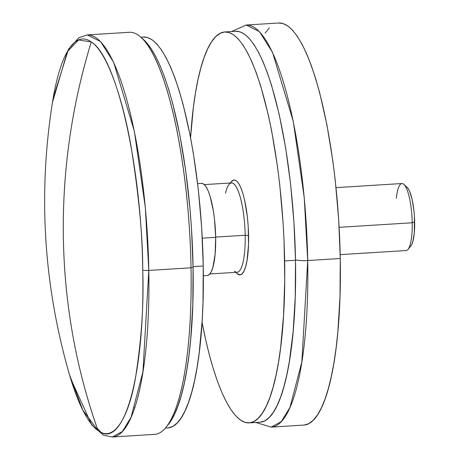 <?xml version="1.0" encoding="UTF-8"?>
<svg xmlns="http://www.w3.org/2000/svg" width="460" height="460" viewBox="0 0 460 460"><rect width="100%" height="100%" fill="white"/><g stroke="black" fill="none" stroke-linecap="round" stroke-linejoin="round"><path stroke-width="0.69" d="M70.599 378.465L91.839 425.115L103.517 435.212L112.315 437L154.554 434.372A201.434 47.587 -93.6 0 0 191.038 267.795A201.434 47.587 86.4 0 1 165.727 427.622L168.107 424.758A198.639 46.926 -93.6 0 0 193.073 267.145L191.038 267.795L148.804 270.423A5.595 1.012 179 0 1 142.732 270.089C143.963 304.319 141.438 340.935 135.154 379.931C128.507 416.478 114.39 442.865 98.06 430.612L82.8 410.171L69.374 374.348A197.622 46.684 -93.6 0 0 98.06 430.612A621.092 592.992 -54.9 0 1 63.365 238.222A621.092 592.992 -54.9 0 1 91.275 41.935A197.622 46.684 -93.6 0 0 52.457 102.396L67.379 51.606L78.551 39.968L91.275 41.935C71.576 106.289 62.272 171.718 63.365 238.222C64.596 304.716 76.159 368.845 98.06 430.612C123.792 451.358 145.205 374.4 142.732 270.089C141.582 166.71 116.909 57.328 91.275 41.935C107.577 52.641 122.981 99.797 131.083 146.723C138.903 195.638 142.784 236.762 142.732 270.089A5.595 1.012 -1 0 0 148.804 270.423A201.434 47.587 86.4 0 1 112.315 437L122.435 431.445L131.088 417.203L142.928 371.858L148.804 270.423L191.038 267.795A201.434 47.587 -93.6 0 0 129.542 32.28L87.308 34.908A201.434 47.587 86.4 0 1 148.804 270.423L145.337 207.529L134.366 131.267L113.626 62.255L100.567 41.55L87.308 34.908L78.85 37.743L68.54 49.111L53.153 98.216M97.261 428.352L101.188 432.406M144.129 40.095L150.84 48.202L155.52 56.097L160.097 65.694L164.53 76.906L168.768 89.625L172.776 103.718L179.94 135.51L185.759 171.051L190.003 208.978L191.481 228.384L193.073 267.145L192.809 304.606L190.699 339.313L188.974 355.218L186.823 369.943L184.27 383.353L181.332 395.318L178.043 405.72L174.438 414.46L170.539 421.458L168.061 424.816M144.601 199.933L144.175 199.594M141.467 37.593A201.434 47.587 86.4 0 1 191.038 267.795L193.073 267.145A198.639 46.926 -93.6 0 0 144.187 40.146L141.467 37.593M235.773 272.349L237.147 273.637A47.558 11.235 -93.6 0 0 248.578 235.56L245.186 235.25A44.764 10.574 86.4 0 1 234.427 271.084M249.17 422.884L260.021 422.205A195.839 46.264 -93.6 0 0 295.498 260.256L284.642 260.929A195.839 46.264 86.4 0 1 249.17 422.884A195.839 46.264 86.4 0 1 202.055 322.282L205.712 339.905L209.392 355.034L213.348 368.937L217.522 381.472L221.892 392.524L226.4 401.988L231.018 409.774L235.687 415.8L240.373 420.009L245.025 422.366L249.602 422.849L254.058 421.446L258.347 418.174L262.43 413.068L266.271 406.168L269.83 397.555L273.067 387.297L275.965 375.504L278.484 362.279L280.606 347.76L283.567 315.393L284.746 279.645L284.084 241.891L283.072 222.715L279.732 184.678L277.432 166.186L271.699 131.146L268.318 114.937L260.682 85.905L256.502 73.37L252.132 62.318L247.624 52.854L243.006 45.068L238.337 39.042L233.651 34.833L228.999 32.476L224.422 31.993L219.966 33.396L215.677 36.668L211.594 41.774L207.753 48.674L204.2 57.287L200.957 67.545L198.059 79.338L195.54 92.563L193.418 107.082L190.572 137.62A195.839 46.264 86.4 0 1 224.854 31.958A195.839 46.264 86.4 0 1 284.642 260.929L295.498 260.256A195.839 46.264 -93.6 0 0 235.71 31.286L224.854 31.958M209.892 273.959L237.078 272.268A44.764 10.574 -93.6 0 0 245.186 235.25L215.677 237.084L245.186 235.25A44.764 10.574 -93.6 0 0 231.518 182.913L204.332 184.604M231.391 181.585L233.956 179.958L236.198 180.648L238.47 183.137L240.683 187.323L242.759 193.05L244.617 200.106L247.388 217.039L248.199 226.28L248.515 244.53L247.083 260.17L245.766 266.248L244.116 270.831L242.196 273.746L240.068 274.879L237.101 273.591M235.278 31.32L239.85 31.797L244.501 34.155L249.188 38.37L253.862 44.396L258.474 52.175L262.988 61.64L267.352 72.697L271.532 85.232L279.168 114.258L285.602 147.614L290.582 184.006L293.923 222.042L295.498 260.256L295.234 297.183L293.158 331.407L289.334 361.606L286.816 374.825L283.923 386.624L280.68 396.876L277.121 405.496L273.28 412.39L269.198 417.496L264.908 420.768L260.452 422.171M225.538 193.096A44.764 10.574 86.4 0 1 229.04 184.414A44.764 10.574 86.4 0 1 245.186 235.25L248.578 235.56A47.558 11.235 -93.6 0 0 231.42 181.545L230.218 182.994M165.324 428.099L167.773 427.944A195.839 46.264 -93.6 0 0 203.245 265.995L193.062 266.627L203.245 265.995L201.675 227.78L198.335 189.744L193.349 153.352L190.302 136.212L183.23 104.868L179.279 90.971L175.105 78.43L170.735 67.379L166.221 57.914L161.609 50.134L156.935 44.108L152.254 39.893L147.602 37.536L143.025 37.059M134.153 407.727L134.475 408.33M168.205 427.909L172.655 426.506L176.945 423.234L181.033 418.128L184.874 411.234L188.427 402.615L191.67 392.357L194.568 380.564L197.087 367.344L199.203 352.82L202.17 320.459L202.986 302.921L203.245 265.995A195.839 46.264 -93.6 0 0 143.457 37.024L141.007 37.174M203.355 275.764L207.316 275.517A46.161 10.908 -93.6 0 0 215.683 237.343L202.279 238.177L215.683 237.343L214.521 219.374L213.348 210.795L210.03 196.086L208.018 190.526L205.867 186.461L203.659 184.052L201.486 183.379M207.42 275.511L209.484 274.407L211.347 271.578L212.951 267.133L215.13 254.115L215.683 237.343A46.161 10.908 -93.6 0 0 201.589 183.373L197.622 183.62M340.193 254.639L406.134 250.539A33.574 7.929 -93.6 0 0 412.212 222.778A33.574 7.929 86.4 0 1 407.991 249.418L410.855 245.973A30.216 7.136 -93.6 0 0 414.65 222.002L412.212 222.778L339.135 227.32L412.212 222.778A33.574 7.929 -93.6 0 0 401.965 183.523L336.024 187.628M406.784 187.117L408.227 188.698L409.636 191.354L412.131 199.473L413.897 210.237L414.408 216.102L414.293 232.978L412.867 241.494L411.815 244.409L410.596 246.261M396.347 198.427A33.574 7.929 86.4 0 1 403.949 184.408A33.574 7.929 86.4 0 1 412.212 222.778L414.65 222.002A30.216 7.136 -93.6 0 0 407.215 187.467L403.949 184.408M255.777 422.47L271.222 427.116L303.784 425.092A201.434 47.587 -93.6 0 0 340.268 258.514L307.711 260.538A201.434 47.587 86.4 0 1 271.222 427.116A201.434 47.587 86.4 0 1 271.21 427.116M271.222 427.116L281.342 421.561L289.995 407.324L301.835 361.974L307.711 260.538A11.189 2.024 179 0 1 295.487 259.854A11.189 2.024 -1 0 0 307.711 260.538L304.244 197.645L293.273 121.382L272.533 52.371L259.474 31.665L246.215 25.024A201.434 47.587 86.4 0 1 307.711 260.538L340.268 258.514L340.003 296.499L337.864 331.695L336.116 347.823L333.931 362.756L331.344 376.36L328.365 388.493L325.03 399.038L321.373 407.905L317.423 414.995L313.22 420.25L308.809 423.614L304.227 425.057M265.132 33.097L269.336 27.841M278.329 23.034L283.032 23.529L287.822 25.955L292.64 30.285L297.442 36.484L302.191 44.488L306.832 54.222L311.322 65.59L315.623 78.487L319.683 92.788L326.957 125.022L332.856 161.063L335.219 180.084L338.652 219.207L340.268 258.514A201.434 47.587 -93.6 0 0 278.771 23L246.215 25.024L231.46 31.55M69.374 374.348C43.614 284.953 37.979 194.298 52.457 102.396"/></g></svg>
